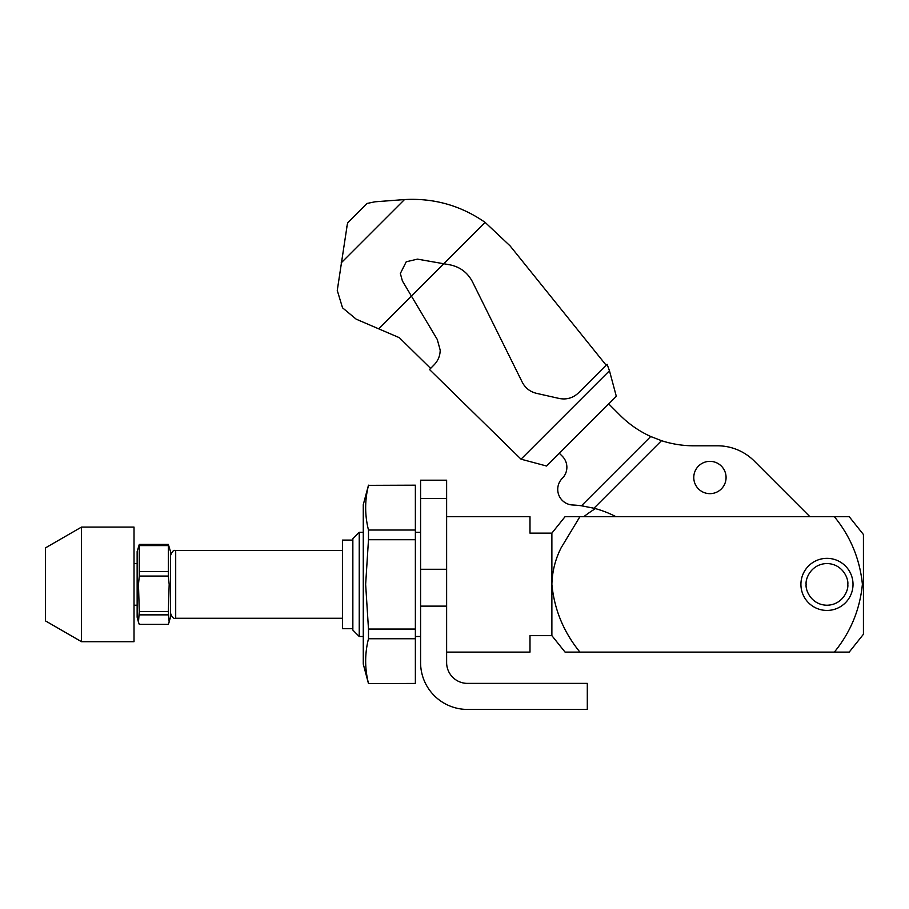 <?xml version="1.0" encoding="UTF-8"?>
<svg xmlns="http://www.w3.org/2000/svg" width="909" height="909" viewBox="0 0 909 909"><rect width="100%" height="100%" fill="white"/><g stroke="black" fill="none" stroke-linecap="round" stroke-linejoin="round"><path stroke-width="1.36" d="M853.017 584.385A26.054 26.054 0 0 1 826.963 610.439A26.054 26.054 0 0 1 800.92 584.385A26.054 26.054 0 0 1 826.963 558.342A26.054 26.054 0 0 1 853.017 584.385A26.054 26.054 0 0 0 826.963 558.342A26.054 26.054 0 0 0 800.92 584.385M446.626 652.117L529.992 652.117L529.992 635.641L551.877 635.641L565.068 652.117L551.877 635.641L551.877 533.14L565.068 516.664L551.877 533.14L529.992 533.14L529.992 516.664L446.626 516.664M352.851 628.676L342.432 628.676L342.432 540.105L352.851 540.105M368.486 485.19L363.27 504.677L363.27 664.104L368.486 683.591L415.368 683.432L415.368 485.19L368.486 485.349C364.725 500.234 364.725 515.13 368.486 530.027L415.368 530.027M415.368 539.719L368.486 539.719L365.645 584.385L368.486 629.062L415.368 629.062M368.486 539.719L368.486 530.027M359.237 532.288L359.237 636.493L352.851 630.096L352.851 538.685L359.237 532.288L363.27 532.288M849.199 516.664L863.436 534.526L849.199 516.664L834.337 516.664C850.438 536.333 859.789 558.853 862.391 584.214C859.948 609.553 850.597 632.187 834.337 652.117L849.199 652.117L863.436 634.255L849.199 652.117L579.931 652.117C563.66 632.119 554.308 609.541 551.877 584.385C552.229 571.431 555.319 559.217 561.148 547.752L579.931 516.664L565.068 516.664L849.199 516.664M863.436 634.255L863.436 534.526M565.068 652.117L579.931 652.117L565.068 652.117M368.486 683.591L415.368 683.432M415.368 638.754L368.486 638.754C364.725 653.651 364.725 668.547 368.486 683.432M415.368 485.349L368.486 485.349M368.486 638.754L368.486 629.062M559.353 453.284L562.296 456.227A15.635 15.635 0 0 1 562.296 478.339A15.635 15.635 0 0 0 572.625 504.995A104.205 104.205 0 0 1 581.453 505.79L593.975 508.233A104.205 104.205 0 0 1 615.904 516.664M863.436 582.578A36.474 36.474 0 0 1 863.436 588.293M726.075 477.509A16.146 16.146 0 0 1 709.929 493.655A16.146 16.146 0 0 1 693.772 477.509A16.146 16.146 0 0 1 709.929 461.352A16.146 16.146 0 0 1 726.075 477.509M652.344 437.218L650.73 436.502A104.205 104.205 0 0 1 620.086 415.277L608.723 403.914M754.288 461.056L809.885 516.664L754.288 461.056A52.097 52.097 0 0 0 717.44 445.796L693.772 445.796A104.205 104.205 0 0 1 661.513 440.683L650.73 436.502L581.453 505.79L583.487 506.074M661.513 440.683L593.975 508.233A104.205 104.205 0 0 1 595.418 508.62A123.999 123.999 0 0 0 583.839 516.664M134.021 584.385L134.021 527.084L81.503 527.084L81.503 641.697L134.021 641.697L134.021 584.385M81.503 527.084L45.45 547.9L45.45 620.881L81.503 641.697M170.494 551.57L170.494 617.211L168.347 624.381L139.293 624.381L138.475 622.142L139.293 611.598L168.347 611.598L169.176 584.385L168.347 576.056L168.347 544.4L170.494 551.57M168.347 545.593L139.293 545.593L139.293 544.4L137.145 551.57L137.145 617.211L138.475 622.154M168.347 576.056L139.293 576.056L138.475 584.385L139.293 611.598M139.293 576.056L139.293 571.613L168.347 571.613M139.293 545.593L139.293 571.613M169.165 622.142L168.347 611.598M139.293 544.4L168.347 544.4M168.347 614.859L139.293 614.859M347.306 224.375L337.262 290.448L342.534 307.821L356.192 319.173L378.746 328.853L443.831 263.758L449.819 264.814C460.011 266.882 467.544 272.518 472.419 281.71L522.266 382.223C525.3 388.018 529.992 391.711 536.344 393.302L559.183 398.46C566.58 399.88 573.022 398.017 578.51 392.858L607.087 364.282L609.462 370.758L521.039 459.181L429.514 369.52L434.093 364.861C438.07 360.759 440.104 355.839 440.195 350.124L437.263 339.455L402.403 280.961L400.346 273.495L406.232 261.792L417.458 259.133L443.831 263.758L485.167 222.421L510.131 245.93L606.155 365.213M374.997 201.798L367.1 203.446L374.997 201.798L404.494 199.571C434.002 197.935 460.897 205.559 485.167 222.421M378.746 328.853L399.369 337.705L430.616 368.406M367.1 203.446L347.829 222.716L347.329 224.296M346.465 228.216L347.829 222.716M609.462 370.758L616.313 396.324L546.604 466.033L521.039 459.181M420.583 606.121L420.583 662.547A46.893 46.893 0 0 0 467.465 709.429L587.305 709.429L587.305 683.386L467.465 683.386A20.839 20.839 0 0 1 446.626 662.547L446.626 480.191L420.583 480.191L420.583 606.121L446.626 606.121M847.813 584.385C848.642 590.486 842.393 604.951 826.963 605.235C811.544 604.951 805.294 590.486 806.124 584.385C805.294 578.294 811.544 563.83 826.963 563.546C842.393 563.83 848.642 578.294 847.813 584.385M342.432 550.524L175.698 550.524L175.698 618.256C173.653 618.984 171.915 617.245 170.494 613.041M341.125 262.94L404.494 199.571M446.626 569.284L420.583 569.284M446.626 498.496L420.583 498.496M415.368 532.288L420.583 532.288M415.368 636.493L420.583 636.493M359.237 636.493L363.27 636.493M342.432 618.256L175.698 618.256M175.698 550.524C173.653 549.797 171.915 551.536 170.494 555.74M134.021 563.546L137.145 563.546M134.021 605.235L137.145 605.235"/></g></svg>
